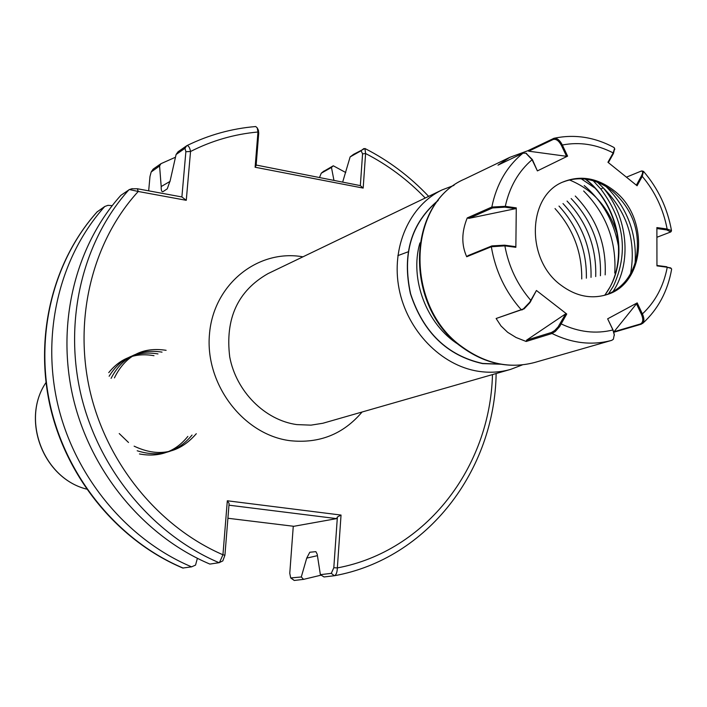 <?xml version="1.0" encoding="UTF-8"?>
<svg xmlns="http://www.w3.org/2000/svg" width="707" height="707" viewBox="0 0 707 707"><rect width="100%" height="100%" fill="white"/><g stroke="black" fill="none" stroke-linecap="round" stroke-linejoin="round"><path stroke-width="1.06" d="M584.203 185.561C602.877 201.433 614.383 222.184 618.731 247.795M317.425 555.658L306.714 558.123L309.799 552.247L315.87 551.654L317.204 554.2L320.377 574.667L331.3 573.35L333.81 567.721L337.38 516.994L336.638 518.62L293.838 526.3L227.91 518.258M112.219 205.622L107.924 205.348L104.76 206.488L97.151 211.861M97.257 211.711C52.495 261.396 33.839 337.283 50.657 408.558C67.678 479.779 119.147 541.288 182.795 568.039L191.579 566.846C127.419 539.856 75.26 477.543 57.983 405.376C40.909 333.156 59.768 256.447 104.76 206.488M191.579 566.846L195.539 565.105L197.386 558.327M227.318 500.777L229.112 503.437L224.923 555.216L222.811 560.907L219.082 562.692L209.882 564.08C144.414 536.427 91.088 472.594 73.369 398.713C55.844 324.778 75.013 246.328 120.835 195.362L129.408 189.547L138.236 191.482L137.37 188.751L181.893 196.961L185.87 151.722L184.987 148.32L176.096 154.497L178.076 151.758L186.842 145.66C188.548 145.554 189.776 147.507 190.536 151.501L186.268 200.311L138.236 191.482C92.767 241.007 73.289 317.929 89.948 390.821C106.801 463.651 158.766 526.998 222.944 554.774L227.318 500.777L341.039 515.067L337.345 567.915C337.195 572.308 336.223 574.915 334.411 575.728L324.036 576.956L320.377 574.667M293.272 526.229L289.773 573.297L290.701 577.946L301.288 576.974L306.714 558.123M301.288 576.974L303.577 579.36L294.245 580.465L290.701 577.946M323.346 171.554L333.289 165.792L345.776 172.543M321.146 575.144L303.577 579.36M333.289 165.792L331.459 167.435L333.89 180.073M342.913 181.266L350.124 156.919L353.58 154.338L364.918 148.497L365.599 153.534L363.177 188.089L255.112 167.241L257.967 132.006L257.207 127.852L255.713 126.535C231.666 128.541 208.715 134.922 186.842 145.66M160.949 163.688L159.588 165.977L151.174 171.987L153.145 169.141L160.949 163.688L175.469 157.237M159.588 165.977L161.187 186.542L170.069 181.39M161.187 186.542C161.09 190.183 161.656 191.906 162.893 191.712L167.259 188.84L170.21 180.532L176.096 154.497M219.462 562.569L222.944 554.774L224.923 555.216M397.838 255.642L408.248 251.772M153.993 355.701C135.611 352.413 120.535 358.051 108.754 372.633M139.447 453.947C159.234 457.668 175.38 451.817 187.859 436.413M157.988 353.924C136.902 350.425 120.614 357.866 109.134 376.248M137.202 450.774C159.287 457.703 177.572 452.471 192.057 435.07M162.036 352.13C139.067 348.524 122.081 357.265 111.087 378.351M119.227 433.55L128.506 442.476M134.127 446.161C158.412 457.615 179.136 453.47 196.299 433.709M166.118 350.318C142.469 346.669 125.236 355.86 114.428 377.883M256.155 165.04L360.34 185.614L362.567 153.861L361.1 150.732L350.124 156.919M258.391 130.212L258.735 133.102L256.12 165.473L255.112 167.241M331.459 167.435L321.252 173.215L319.591 177.307M336.638 518.62L228.971 505.178M151.174 171.987L149.981 176.485L148.673 190.837M131.9 188.787L137.37 188.751M333.81 567.721L337.345 567.915C426.259 551.363 490.128 467.08 492.479 374.595M337.38 516.994L341.039 515.067M258.735 133.102L257.967 132.006C234.353 134.144 211.879 140.649 190.536 151.501L185.87 151.722M425.225 198.022C407.603 179.728 387.728 164.899 365.599 153.534L362.567 153.861M363.177 188.089L360.34 185.614M186.268 200.311L181.893 196.961M613.605 190.316C597.309 177.943 580.624 175.097 563.541 181.77C527.395 195.318 525.434 259.602 561.005 285.204C575.79 296.189 590.981 299.353 606.571 294.704C645.88 283.772 649.91 217.155 613.605 190.316M605.872 294.925C620.932 289.225 630.883 277.851 635.717 260.812C641.214 233.266 633.392 209.952 612.244 190.881L607.852 187.673C592.908 178.173 577.919 176.308 562.887 182.061M597.468 182.229L603.036 187.638C627.869 216.528 632.403 262.88 612.872 291.779M641.364 324.168L614.056 332.184L614.038 331.716L637.193 302.896L642.407 313.917C644.316 318.194 644.377 321.385 642.575 323.488L640.401 323.974C643.149 322.56 643.494 319.352 641.443 314.35L636.335 303.55M614.286 334.924L612.925 329.966L607.649 318.822L612.969 329.833L614.295 334.508L613.376 339.227L611.794 340.332L585.423 347.906M526.618 340.147L551.584 332.431L552.008 333.501L526.158 341.472L526.618 340.147L565.671 313.837L566.74 314.014L559.591 326.678L555.349 331.433L552.008 333.501C572.157 343.381 592.095 345.652 611.794 340.332M496.12 318.495L523.321 308.941L529.737 302.234L536.445 290.489L529.941 302.631L524.134 308.844L496.12 318.495L501.033 325.989L507.688 332.334L516.092 337.513L526.158 341.472M491.922 245.895L491.33 246.752L466.708 256.747L468.131 255.572L491.922 245.895L504.542 245.179L515.315 246.61L515.854 247.309L504.869 245.85L491.33 246.752C495.413 270.914 505.443 291.982 521.43 309.94L522.42 309.763M467.239 217.933L491.825 207.045L505.302 206.329L516.278 207.885L515.589 208.662L504.886 207.16L492.532 207.946L468.98 218.348L467.239 217.933C461.53 231.931 461.353 244.869 466.708 256.747M522.95 153.18L497.984 165.146L509.703 157.387L527.882 150.706L554.058 138.263C557.178 138.042 559.944 140.295 562.339 145.015L567.606 156.141L537.391 170.9L532.088 159.72L525.822 153.172L522.95 153.18C506.866 166.331 496.491 184.28 491.825 207.045L492.532 207.946M516.278 207.885L515.854 247.309M536.445 290.489L566.74 314.014M607.649 318.822L637.193 302.896M671.632 269.199L671.235 268.448L667.258 267.246L656.953 265.876L656.883 227.574L667.134 229.024L671.491 230.606L670.855 231.543M641.603 171.076L643.467 171.315L642.239 176.361L637.078 185.755L607.94 162.274L613.181 152.906L614.569 148.39L613.959 147.454M581.746 278.956C582.029 252.187 573.121 228.723 555.022 208.565M586.368 278.187C586.854 250.658 577.725 226.62 558.99 206.064M591.017 277.391C591.715 249.12 582.374 224.508 563.002 203.563M595.701 276.57C596.611 247.556 587.057 222.387 567.058 201.062M600.42 275.73C601.542 245.974 591.786 220.248 571.141 198.552M605.165 274.864C606.509 244.375 596.54 218.101 575.277 196.033M614.772 273.061C616.557 241.122 606.191 213.761 583.655 190.987M608.427 293.944L613.429 286.07C628.603 252.938 624.44 220.646 600.959 189.211L593.226 180.762M600.959 189.211L603.036 187.638C627.197 211.853 636.38 240.53 630.591 273.671M587.11 180.214L587.526 180.568C617.706 205.56 628.196 254.997 609.911 287.245L604.812 295.234M551.584 332.431L554.721 330.496L558.106 326.908L565.671 313.837M560.315 323.585L561.27 323.956C578.662 332.157 595.877 334.164 612.925 329.966L612.969 329.833M504.542 245.179L504.869 245.85C508.687 266.583 517.356 284.78 530.877 300.457L530.948 300.988M614.038 331.716L640.401 323.974M641.443 314.35L642.407 313.917C655.318 301.801 663.608 286.247 667.258 267.246L670.66 267.953M614.295 334.508L614.321 335.401M656.9 237.278L670.775 231.94L666.772 229.934L656.891 228.538M666.772 229.934L667.134 229.024C663.343 209.175 655.053 191.624 642.239 176.361L641.32 176.167C643.078 172.755 643.034 171.067 641.187 171.094L626.42 177.165M656.953 265.461L666.807 266.769M614.586 148.815L613.42 153.543L608.356 162.61M613.42 153.543L613.181 152.906C596.443 144.316 579.493 141.683 562.339 145.015L561.429 145.448C558.857 140.702 556.091 138.722 553.104 139.518L528.703 151.183L566.563 156.3L561.429 145.448M636.362 185.181L641.32 176.167M526.017 153.242L532.38 159.579L537.391 170.9M532.38 159.579L532.088 159.72C518.496 171.341 509.561 186.878 505.302 206.329L504.886 207.16M567.606 156.141L566.563 156.3M528.703 151.183L527.882 150.706M468.98 218.348L515.589 208.662M617.467 234.839C609.231 207.955 593.217 189.662 569.418 179.94M581.216 178.774L594.649 187.859M510.578 369.399C500.123 372.377 489.315 372.996 478.153 371.255C441.035 365.51 407.144 330.549 399.093 288.916C390.874 247.291 409.565 205.375 442.175 189.865L268.006 273.627C237.799 290.851 225.038 318.61 229.722 356.885C236.156 391.448 264.825 420.161 296.781 424.598L310.992 425.146L322.887 423.254L510.578 369.399L522.376 364.892M438.278 200.275C411.2 222.838 401.903 253.946 410.396 293.617C423.069 332.352 447.151 355.683 482.625 363.61L500.724 364.229M419.923 242.934C409.282 279.018 426.692 324.716 458.64 344.592M500.123 364.123L482.66 363.451C447.372 355.586 423.369 332.405 410.643 293.918C402.044 254.485 411.129 223.43 437.898 200.753M362.064 412.031C343.257 434.248 319.211 443.793 289.905 440.673C243.5 434.734 205.048 384.52 209.44 334.614C213.152 284.594 257.675 248.776 302.95 256.827M97.425 211.561C52.813 261.06 34.104 336.974 50.984 408.407C68.049 479.797 119.677 541.412 183.237 568.101M219.082 562.692C152.959 534.713 99.051 470.102 81.111 395.363C63.365 320.563 82.684 241.237 128.921 189.768M45.99 382.558C20.83 419.348 43.304 478.374 86.572 489.103C43.127 478.277 20.759 419.534 45.99 382.558M331.3 573.35L334.323 575.745M294.245 580.465L291.337 578.176M363.769 148.594L361.1 150.732M321.429 173.082L324.018 171.014M153.145 169.141L151.51 171.598M186.675 145.757L184.987 148.32M461.556 346.89C403.732 306.387 406.172 203.669 464.879 178.951C406.79 203.086 404.227 306.37 462.272 346.943C485.674 363.866 509.853 369.036 534.792 362.444C509.464 369.089 485.064 363.919 461.609 346.925M635.133 262.898C636.866 233.08 627.171 207.619 606.04 186.515M553.369 138.501L553.104 139.518M334.411 575.728C427.921 558.866 494.732 469.978 496.137 373.543M428.654 196.369C409.954 176.573 388.709 160.613 364.918 148.497M453.991 185.375L442.175 189.865M257.207 127.852L258.462 130.362M323.665 171.262L321.252 173.206M132.244 188.636L129.408 189.547M534.792 362.444L585.166 347.985M464.879 178.951L509.703 157.387M554.058 138.263C574.579 133.985 594.587 137.07 614.091 147.533M643.467 171.315C658.129 188.398 667.47 208.158 671.491 230.606M671.65 269.093C667.762 291.222 658.067 309.348 642.575 323.488M604.653 295.279C628.956 264.065 620.304 207.752 587.137 180.577L585.361 179.101M671.411 231.056L670.775 231.94M670.483 267.803L671.235 268.448M614.569 148.39L614.781 149.345M641.187 171.094L642.203 170.926M525.822 153.172L526.582 153.41"/></g></svg>
